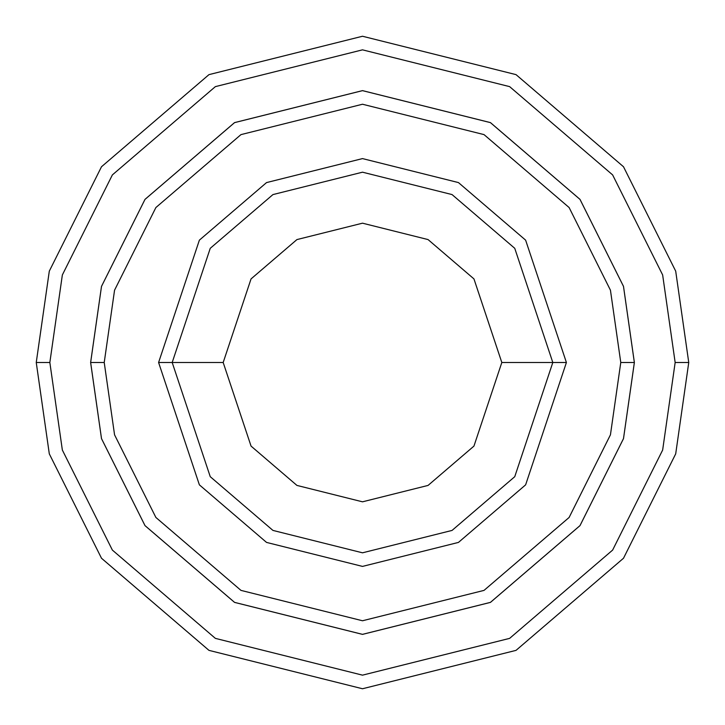 <?xml version="1.0" encoding="UTF-8"?>
<svg xmlns="http://www.w3.org/2000/svg" width="725" height="725" viewBox="0 0 725 725"><rect width="100%" height="100%" fill="white"/><g stroke="black" fill="none" stroke-linecap="round" stroke-linejoin="round"><path stroke-width="1.09" d="M552.812 362.5L566.406 362.5L525.625 240.156L458.454 182.582L362.5 158.594L266.546 182.582L199.375 240.156L158.594 362.5L172.188 362.5L210.25 476.688L272.944 530.419L362.5 552.812L452.056 530.419L514.75 476.688L552.812 362.5L514.75 476.688L452.056 530.419L362.5 552.812L272.944 530.419L210.25 476.688L172.188 362.5L223.182 362.5L172.188 362.5L210.25 248.312L272.944 194.581L362.5 172.188L452.056 194.581L514.75 248.312L552.812 362.5L501.818 362.5L473.951 446.093L428.058 485.424L362.5 501.818L296.942 485.424L251.049 446.093L223.182 362.5L251.049 446.093L296.942 485.424L362.5 501.818L428.058 485.424L473.951 446.093L501.818 362.5L473.951 278.907L428.058 239.576L362.5 223.182L296.942 239.576L251.049 278.907L223.182 362.5L251.049 278.907L296.942 239.576L362.5 223.182L428.058 239.576L473.951 278.907L501.818 362.5L552.812 362.5L514.75 248.312L452.056 194.581L362.5 172.188L272.944 194.581L210.25 248.312L172.188 362.5L158.594 362.5L199.375 240.156L266.546 182.582L362.5 158.594L458.454 182.582L525.625 240.156L566.406 362.5L525.625 484.844L458.454 542.418L362.5 566.406L266.546 542.418L199.375 484.844L158.594 362.5L199.375 484.844L266.546 542.418L362.5 566.406L458.454 542.418L525.625 484.844L566.406 362.5L552.812 362.5M675.156 362.5L662.65 450.044L612.625 550.094L509.63 638.372L362.5 675.156L215.37 638.372L112.375 550.094L62.35 450.044L49.844 362.5L36.25 362.5L49.3 453.85L101.5 558.25L208.972 650.37L362.5 688.75L516.028 650.37L623.5 558.25L675.7 453.85L688.75 362.5L675.156 362.5L662.65 274.956L612.625 174.906L509.63 86.628L362.5 49.844L215.37 86.628L112.375 174.906L62.35 274.956L49.844 362.5L62.35 450.044L112.375 550.094L215.37 638.372L362.5 675.156L509.63 638.372L612.625 550.094L662.65 450.044L675.156 362.5L688.75 362.5L675.7 453.85L623.5 558.25L516.028 650.37L362.5 688.75L208.972 650.37L101.5 558.25L49.3 453.85L36.25 362.5L49.3 271.15L101.5 166.75L208.972 74.63L362.5 36.25L516.028 74.63L623.5 166.75L675.7 271.15L688.75 362.5L675.7 271.15L623.5 166.75L516.028 74.63L362.5 36.25L208.972 74.63L101.5 166.75L49.3 271.15L36.25 362.5L49.844 362.5L62.35 274.956L112.375 174.906L215.37 86.628L362.5 49.844L509.63 86.628L612.625 174.906L662.65 274.956L675.156 362.5M620.772 362.5L610.441 434.819L569.116 517.46L484.037 590.386L362.5 620.763L240.963 590.386L155.884 517.46L114.559 434.819L104.228 362.5L90.643 362.5L101.509 438.625L145.009 525.616L234.565 602.375L362.5 634.357L490.435 602.375L579.991 525.616L623.491 438.625L634.357 362.5L620.772 362.5L610.441 290.181L569.116 207.54L484.037 134.614L362.5 104.237L240.963 134.614L155.884 207.54L114.559 290.181L104.228 362.5L114.559 434.819L155.884 517.46L240.963 590.386L362.5 620.763L484.037 590.386L569.116 517.46L610.441 434.819L620.772 362.5L634.357 362.5L623.491 438.625L579.991 525.616L490.435 602.375L362.5 634.357L234.565 602.375L145.009 525.616L101.509 438.625L90.643 362.5L101.5 286.375L145 199.375L234.556 122.607L362.5 90.625L490.444 122.607L580 199.375L623.5 286.375L634.375 362.5L623.5 438.625L580 525.625L490.444 602.393L362.5 634.375L234.556 602.393L145 525.625L101.5 438.625L90.625 362.5L101.5 438.625L145 525.625L234.556 602.393L362.5 634.375L490.444 602.393L580 525.625L623.5 438.625L634.375 362.5L623.5 286.375L580 199.375L490.444 122.607L362.5 90.625L234.556 122.607L145 199.375L101.5 286.375L90.625 362.5L101.509 286.375L145.009 199.384L234.565 122.625L362.5 90.643L490.435 122.625L579.991 199.384L623.491 286.375L634.357 362.5L623.491 286.375L579.991 199.384L490.435 122.625L362.5 90.643L234.565 122.625L145.009 199.384L101.509 286.375L90.643 362.5L104.228 362.5L114.559 290.181L155.884 207.54L240.963 134.614L362.5 104.237L484.037 134.614L569.116 207.54L610.441 290.181L620.772 362.5"/></g></svg>
